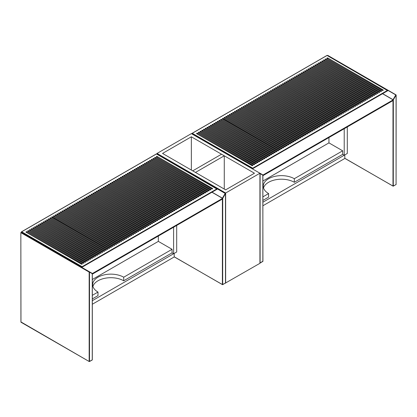 <?xml version="1.0" encoding="UTF-8"?>
<svg xmlns="http://www.w3.org/2000/svg" width="417" height="417" viewBox="0 0 417 417"><rect width="100%" height="100%" fill="white"/><g stroke="black" fill="none" stroke-linecap="round" stroke-linejoin="round"><path stroke-width="0.63" d="M92.251 359.725L92.251 273.682L89.504 272.098L89.504 361.508L92.199 360.033L89.165 361.508L20.97 322.221L20.85 232.603L21.215 232.394L20.85 232.603L20.923 322.106L89.165 361.508L89.165 272.098L20.923 232.702L21.095 232.405L92.423 273.5L222.558 198.367L211.93 192.232M92.319 274.157L222.558 198.961L222.558 198.367M92.423 274.094L92.423 273.5M79.048 265.384L78.704 265.582M92.319 300.683L174.207 253.406L174.207 256.971L92.319 304.248M24.181 233.708L23.837 233.906M27.267 235.49L26.923 235.688M158.345 236.032L158.345 241.38L92.319 279.499M92.928 286.422A18.186 10.498 180 0 1 105.35 278.196A18.186 10.498 180 0 1 123.713 280.782L172.065 252.864L173.608 253.755L176.693 251.972L176.693 225.441M173.608 227.223L173.608 253.755M51.182 249.694L51.182 249.298M48.096 247.516L48.096 247.912M30.092 237.122L30.092 237.518M172.065 252.864L172.065 249.298L123.713 277.216A18.186 10.498 0 0 0 103.896 274.939A18.186 10.498 0 0 0 92.668 284.639A18.186 10.498 0 0 0 97.995 292.067L97.995 295.627L92.319 298.906M97.995 292.067L92.319 295.34M172.065 249.298L158.345 241.38M123.713 280.782L123.713 277.216M82.133 266.687L216.929 188.865L217.174 189.203L156.474 153.962L21.679 231.784L82.133 266.687L82.133 267.167L21.387 232.097L21.679 231.784L21.335 231.982M26.151 232.274L81.289 264.107A0.605 0.349 0 0 0 82.149 263.612L27.006 231.779A0.605 0.349 0 0 0 26.151 232.274M27.866 231.284L83.004 263.117A0.605 0.349 0 0 0 83.864 262.621L28.721 230.789A0.605 0.349 0 0 0 27.866 231.284M29.581 230.293L84.719 262.126A0.605 0.349 0 0 0 85.579 261.631L30.436 229.798A0.605 0.349 0 0 0 29.581 230.293M142.744 164.955L197.882 196.793A0.605 0.349 0 0 0 198.742 196.298L143.604 164.465A0.605 0.349 0 0 0 142.744 164.955M144.459 163.97L199.597 195.802A0.605 0.349 0 0 0 200.457 195.307L145.314 163.474A0.605 0.349 0 0 0 144.459 163.97M146.174 162.979L201.312 194.812A0.605 0.349 0 0 0 202.172 194.317L147.029 162.484A0.605 0.349 0 0 0 146.174 162.979M147.889 161.989L203.027 193.822A0.605 0.349 0 0 0 203.887 193.326L148.744 161.494A0.605 0.349 0 0 0 147.889 161.989M149.604 160.998L204.742 192.831A0.605 0.349 0 0 0 205.602 192.336L150.459 160.503A0.605 0.349 0 0 0 149.604 160.998M151.319 160.008L206.457 191.841A0.605 0.349 0 0 0 207.317 191.346L152.174 159.513A0.605 0.349 0 0 0 151.319 160.008M153.034 159.018L208.172 190.85A0.605 0.349 0 0 0 209.032 190.355L153.889 158.523A0.605 0.349 0 0 0 153.034 159.018M154.749 158.027L209.887 189.86A0.605 0.349 0 0 0 210.741 189.365L155.604 157.532A0.605 0.349 0 0 0 154.749 158.027M156.464 157.037L211.601 188.875A0.605 0.349 0 0 0 212.456 188.38L157.318 156.542A0.605 0.349 0 0 0 156.464 157.037M41.58 223.361L96.723 255.199A0.605 0.349 0 0 0 97.578 254.704L42.44 222.866A0.605 0.349 0 0 0 41.58 223.361M39.865 224.351L95.008 256.189A0.605 0.349 0 0 0 95.863 255.694L40.725 223.856A0.605 0.349 0 0 0 39.865 224.351M38.156 225.342L93.293 257.18A0.605 0.349 0 0 0 94.148 256.684L39.01 224.846A0.605 0.349 0 0 0 38.156 225.342M36.441 226.332L91.578 258.165A0.605 0.349 0 0 0 92.433 257.67L37.295 225.837A0.605 0.349 0 0 0 36.441 226.332M34.726 227.322L89.864 259.155A0.605 0.349 0 0 0 90.718 258.66L35.581 226.827A0.605 0.349 0 0 0 34.726 227.322M33.011 228.313L88.149 260.145A0.605 0.349 0 0 0 89.003 259.65L33.866 227.818A0.605 0.349 0 0 0 33.011 228.313M31.296 229.303L86.434 261.136A0.605 0.349 0 0 0 87.294 260.641L32.151 228.808A0.605 0.349 0 0 0 31.296 229.303M141.029 165.945L196.167 197.783A0.605 0.349 0 0 0 197.027 197.288L141.889 165.45A0.605 0.349 0 0 0 141.029 165.945M48.44 219.405L103.583 251.237A0.605 0.349 0 0 0 104.438 250.742L49.3 218.909A0.605 0.349 0 0 0 48.44 219.405M101.868 252.228A0.605 0.349 0 0 0 102.723 251.732L47.585 219.9A0.605 0.349 0 0 0 46.725 220.395L101.868 252.228M105.293 250.247A0.605 0.349 0 0 0 106.153 249.752L51.015 217.919A0.605 0.349 0 0 0 50.155 218.414L105.293 250.247M191.883 200.259L136.745 168.421A0.605 0.349 0 0 0 135.885 168.916L191.028 200.749A0.605 0.349 0 0 0 191.883 200.259A0.485 0.281 -60 0 1 191.539 200.848L136.229 169.114M193.597 199.269L138.46 167.431A0.605 0.349 0 0 0 137.6 167.926L192.743 199.764A0.605 0.349 0 0 0 193.597 199.269A0.485 0.281 -60 0 1 193.253 199.863L137.944 168.124M188.453 202.235L133.315 170.402A0.605 0.349 0 0 0 132.455 170.897L187.598 202.73A0.605 0.349 0 0 0 188.453 202.235A0.485 0.281 -60 0 1 188.109 202.829L132.799 171.095M134.17 169.907L189.313 201.739A0.605 0.349 0 0 0 190.168 201.244L135.03 169.411A0.605 0.349 0 0 0 134.17 169.907M43.295 222.37L98.438 254.208A0.605 0.349 0 0 0 99.293 253.713L44.155 221.875A0.605 0.349 0 0 0 43.295 222.37M195.312 198.278L140.175 166.44A0.605 0.349 0 0 0 139.314 166.936L194.452 198.773A0.605 0.349 0 0 0 195.312 198.278A0.485 0.281 -60 0 1 194.968 198.873L139.659 167.134M100.153 253.218A0.605 0.349 0 0 0 101.008 252.723L45.87 220.89A0.605 0.349 0 0 0 45.01 221.385L100.153 253.218M137.871 231.44A0.605 0.349 0 0 0 138.731 230.945L83.588 199.107A0.605 0.349 0 0 0 82.733 199.602L137.871 231.44M139.586 230.45A0.605 0.349 0 0 0 140.446 229.955L85.303 198.122A0.605 0.349 0 0 0 84.448 198.617L139.586 230.45M141.3 229.459A0.605 0.349 0 0 0 142.161 228.964L87.017 197.132A0.605 0.349 0 0 0 86.163 197.627L141.3 229.459M149.875 224.508A0.605 0.349 0 0 0 150.73 224.012L95.592 192.18A0.605 0.349 0 0 0 94.737 192.675L149.875 224.508M125.6 174.859L180.738 206.691A0.605 0.349 0 0 0 181.593 206.196L126.455 174.363A0.605 0.349 0 0 0 125.6 174.859M143.015 228.469A0.605 0.349 0 0 0 143.875 227.974L88.732 196.141A0.605 0.349 0 0 0 87.878 196.636L143.015 228.469M144.73 227.479A0.605 0.349 0 0 0 145.59 226.984L90.447 195.151A0.605 0.349 0 0 0 89.592 195.646L144.73 227.479M148.16 225.498A0.605 0.349 0 0 0 149.015 225.003L93.877 193.17A0.605 0.349 0 0 0 93.022 193.665L148.16 225.498M136.156 232.431A0.605 0.349 0 0 0 137.016 231.935L81.878 200.097A0.605 0.349 0 0 0 81.018 200.593L136.156 232.431M134.441 233.421A0.605 0.349 0 0 0 135.301 232.926L80.163 201.088A0.605 0.349 0 0 0 79.303 201.583L134.441 233.421M132.731 234.411A0.605 0.349 0 0 0 133.586 233.916L78.448 202.078A0.605 0.349 0 0 0 77.588 202.573L132.731 234.411M129.301 236.387A0.605 0.349 0 0 0 130.156 235.892L75.018 204.059A0.605 0.349 0 0 0 74.158 204.554L129.301 236.387M127.586 237.377A0.605 0.349 0 0 0 128.441 236.882L73.303 205.049A0.605 0.349 0 0 0 72.443 205.545L127.586 237.377M125.871 238.368A0.605 0.349 0 0 0 126.726 237.872L71.588 206.04A0.605 0.349 0 0 0 70.728 206.535L125.871 238.368M124.157 239.358A0.605 0.349 0 0 0 125.011 238.863L69.874 207.03A0.605 0.349 0 0 0 69.014 207.525L124.157 239.358M122.442 240.348A0.605 0.349 0 0 0 123.296 239.853L68.159 208.02A0.605 0.349 0 0 0 67.304 208.516L122.442 240.348M113.867 245.3A0.605 0.349 0 0 0 114.727 244.805L59.584 212.967A0.605 0.349 0 0 0 58.729 213.462L113.867 245.3M112.152 246.285A0.605 0.349 0 0 0 113.012 245.795L57.869 213.957A0.605 0.349 0 0 0 57.014 214.453L112.152 246.285M52.73 216.929A0.605 0.349 0 0 0 51.87 217.424L107.007 249.257A0.605 0.349 0 0 0 107.867 248.761L52.73 216.929A0.485 0.281 -60 0 1 52.386 217.523L52.214 217.622M156.735 220.551A0.605 0.349 0 0 0 157.59 220.056L102.452 188.218A0.605 0.349 0 0 0 101.592 188.713L156.735 220.551M115.582 244.31A0.605 0.349 0 0 0 116.442 243.815L61.299 211.977A0.605 0.349 0 0 0 60.444 212.472L115.582 244.31M117.297 243.32A0.605 0.349 0 0 0 118.157 242.824L63.014 210.986A0.605 0.349 0 0 0 62.159 211.482L117.297 243.32M119.012 242.329A0.605 0.349 0 0 0 119.867 241.834L64.729 210.001A0.605 0.349 0 0 0 63.874 210.491L119.012 242.329M120.727 241.339A0.605 0.349 0 0 0 121.582 240.844L66.444 209.011A0.605 0.349 0 0 0 65.589 209.506L120.727 241.339M160.164 218.571A0.605 0.349 0 0 0 161.019 218.075L105.882 186.243A0.605 0.349 0 0 0 105.021 186.738L160.164 218.571M163.594 216.59A0.605 0.349 0 0 0 164.449 216.095L109.311 184.262A0.605 0.349 0 0 0 108.451 184.757L163.594 216.59M165.304 215.599A0.605 0.349 0 0 0 166.164 215.104L111.026 183.272A0.605 0.349 0 0 0 110.166 183.767L165.304 215.599M172.164 211.643A0.605 0.349 0 0 0 173.024 211.148L117.881 179.31A0.605 0.349 0 0 0 117.026 179.805L172.164 211.643M175.593 209.662A0.605 0.349 0 0 0 176.454 209.167L121.311 177.329A0.605 0.349 0 0 0 120.456 177.824L175.593 209.662M177.308 208.672A0.605 0.349 0 0 0 178.168 208.177L123.025 176.339A0.605 0.349 0 0 0 122.171 176.834L177.308 208.672M179.023 207.682A0.605 0.349 0 0 0 179.878 207.186L124.74 175.354A0.605 0.349 0 0 0 123.885 175.849L179.023 207.682M182.453 205.701A0.605 0.349 0 0 0 183.308 205.206L128.17 173.373A0.605 0.349 0 0 0 127.315 173.868L182.453 205.701M75.873 203.564L131.016 235.397A0.605 0.349 0 0 0 131.871 234.901L76.733 203.069A0.605 0.349 0 0 0 75.873 203.564M55.299 215.443L110.437 247.276A0.605 0.349 0 0 0 111.297 246.781L56.154 214.948A0.605 0.349 0 0 0 55.299 215.443M53.584 216.433L108.722 248.266A0.605 0.349 0 0 0 109.582 247.771L54.439 215.938A0.605 0.349 0 0 0 53.584 216.433M152.445 223.027L97.307 191.189A0.605 0.349 0 0 0 96.452 191.684L151.59 223.517A0.605 0.349 0 0 0 152.445 223.027A0.485 0.281 -60 0 1 152.106 223.616L96.791 191.883M91.307 194.656L146.445 226.488A0.605 0.349 0 0 0 147.305 225.993L92.162 194.16A0.605 0.349 0 0 0 91.307 194.656M186.738 203.225L131.6 171.392A0.605 0.349 0 0 0 130.74 171.887L185.883 203.72A0.605 0.349 0 0 0 186.738 203.225A0.485 0.281 -60 0 1 186.394 203.819L131.084 172.085M154.16 222.037L99.022 190.199A0.605 0.349 0 0 0 98.167 190.694L153.305 222.532A0.605 0.349 0 0 0 154.16 222.037A0.485 0.281 -60 0 1 153.821 222.631L98.506 190.892M155.875 221.046L100.737 189.209A0.605 0.349 0 0 0 99.877 189.704L155.02 221.542A0.605 0.349 0 0 0 155.875 221.046A0.485 0.281 -60 0 1 155.531 221.641L100.221 189.902M103.307 187.723L158.45 219.561A0.605 0.349 0 0 0 159.304 219.066L104.167 187.233A0.605 0.349 0 0 0 103.307 187.723M162.734 217.085L107.596 185.252A0.605 0.349 0 0 0 106.736 185.747L161.879 217.58A0.605 0.349 0 0 0 162.734 217.085A0.485 0.281 -60 0 1 162.39 217.679L107.08 185.946M167.879 214.114L112.741 182.281A0.605 0.349 0 0 0 111.881 182.776L167.019 214.609A0.605 0.349 0 0 0 167.879 214.114A0.485 0.281 -60 0 1 167.535 214.708L112.225 182.974M113.596 181.786L168.734 213.619A0.605 0.349 0 0 0 169.594 213.123L114.451 181.291A0.605 0.349 0 0 0 113.596 181.786M171.309 212.133L116.166 180.3A0.605 0.349 0 0 0 115.311 180.796L170.449 212.628A0.605 0.349 0 0 0 171.309 212.133A0.485 0.281 -60 0 1 170.965 212.727L115.655 180.994M174.739 210.158L119.596 178.32A0.605 0.349 0 0 0 118.741 178.815L173.879 210.653A0.605 0.349 0 0 0 174.739 210.158A0.485 0.281 -60 0 1 174.395 210.752L119.08 179.013M184.168 204.711A0.605 0.349 0 0 0 185.023 204.215L129.885 172.383A0.605 0.349 0 0 0 129.025 172.878L184.168 204.711M82.133 267.167L217.174 189.203L82.133 267.167L21.387 232.097M225.514 283.028L259.937 263.309L259.937 173.222L191.356 133.628L157.063 153.425L225.644 193.024L259.937 173.222L263.023 175.004L393.163 99.871L382.535 93.731M262.924 175.656L393.163 100.466L393.163 99.871M263.023 175.599L263.023 175.004M249.653 166.889L249.309 167.087M262.924 202.188L344.812 154.91L344.812 158.476L262.924 205.753M194.781 135.212L194.442 135.41M197.872 136.99L197.528 137.188M328.95 137.537L328.95 142.885L262.924 181.004M263.534 187.926A18.186 10.498 180 0 1 275.955 179.701A18.186 10.498 180 0 1 294.319 182.281L342.67 154.368L344.213 155.26L347.298 153.477L347.298 126.945M344.213 128.728L344.213 155.26M221.787 151.199L221.787 150.803M218.701 149.02L218.701 149.416M200.697 138.626L200.697 139.023M342.67 154.368L342.67 150.803L294.319 178.716A18.186 10.498 0 0 0 274.495 176.443A18.186 10.498 0 0 0 263.273 186.144A18.186 10.498 0 0 0 268.595 193.566L268.595 197.132L262.924 200.405M268.595 193.566L262.924 196.845M342.67 150.803L328.95 142.885M294.319 182.281L294.319 178.716M252.738 168.192L387.534 90.364L387.779 90.703L327.079 55.461L192.284 133.289L252.738 168.192L252.738 168.671L191.992 133.596L192.284 133.289L191.94 133.487M196.756 133.774L251.894 165.612A0.605 0.349 0 0 0 252.754 165.116L197.611 133.278A0.605 0.349 0 0 0 196.756 133.774M198.471 132.783L253.609 164.621A0.605 0.349 0 0 0 254.464 164.126L199.326 132.288A0.605 0.349 0 0 0 198.471 132.783M200.186 131.793L255.324 163.631A0.605 0.349 0 0 0 256.179 163.136L201.041 131.298A0.605 0.349 0 0 0 200.186 131.793M313.349 66.459L368.487 98.292A0.605 0.349 0 0 0 369.347 97.797L314.204 65.964A0.605 0.349 0 0 0 313.349 66.459M315.064 65.469L370.202 97.302A0.605 0.349 0 0 0 371.062 96.812L315.919 64.974A0.605 0.349 0 0 0 315.064 65.469M316.779 64.479L371.917 96.317A0.605 0.349 0 0 0 372.777 95.821L317.634 63.983A0.605 0.349 0 0 0 316.779 64.479M318.494 63.488L373.632 95.326A0.605 0.349 0 0 0 374.492 94.831L319.349 62.993A0.605 0.349 0 0 0 318.494 63.488M320.209 62.498L375.347 94.336A0.605 0.349 0 0 0 376.202 93.841L321.064 62.003A0.605 0.349 0 0 0 320.209 62.498M321.924 61.508L377.062 93.345A0.605 0.349 0 0 0 377.917 92.85L322.779 61.018A0.605 0.349 0 0 0 321.924 61.508M323.639 60.522L378.777 92.355A0.605 0.349 0 0 0 379.632 91.86L324.494 60.027A0.605 0.349 0 0 0 323.639 60.522M325.349 59.532L380.492 91.365A0.605 0.349 0 0 0 381.346 90.87L326.209 59.037A0.605 0.349 0 0 0 325.349 59.532M327.064 58.542L382.207 90.374A0.605 0.349 0 0 0 383.061 89.879L327.924 58.046A0.605 0.349 0 0 0 327.064 58.542M212.185 124.865L267.328 156.698A0.605 0.349 0 0 0 268.183 156.203L213.045 124.37A0.605 0.349 0 0 0 212.185 124.865M210.47 125.856L265.613 157.689A0.605 0.349 0 0 0 266.468 157.193L211.33 125.361A0.605 0.349 0 0 0 210.47 125.856M208.755 126.846L263.898 158.679A0.605 0.349 0 0 0 264.753 158.184L209.615 126.351A0.605 0.349 0 0 0 208.755 126.846M207.04 127.837L262.184 159.669A0.605 0.349 0 0 0 263.038 159.174L207.901 127.341A0.605 0.349 0 0 0 207.04 127.837M205.326 128.827L260.469 160.66A0.605 0.349 0 0 0 261.323 160.164L206.186 128.332A0.605 0.349 0 0 0 205.326 128.827M203.616 129.817L258.754 161.65A0.605 0.349 0 0 0 259.609 161.155L204.471 129.322A0.605 0.349 0 0 0 203.616 129.817M201.901 130.802L257.039 162.64A0.605 0.349 0 0 0 257.894 162.145L202.756 130.307A0.605 0.349 0 0 0 201.901 130.802M311.635 67.45L366.772 99.282A0.605 0.349 0 0 0 367.632 98.787L312.489 66.955A0.605 0.349 0 0 0 311.635 67.45M219.045 120.904L274.183 152.742A0.605 0.349 0 0 0 275.043 152.247L219.9 120.409A0.605 0.349 0 0 0 219.045 120.904M272.468 153.732A0.605 0.349 0 0 0 273.328 153.237L218.19 121.399A0.605 0.349 0 0 0 217.33 121.894L272.468 153.732M275.898 151.752A0.605 0.349 0 0 0 276.758 151.256L221.615 119.418A0.605 0.349 0 0 0 220.76 119.914L275.898 151.752M362.488 101.758L307.35 69.926A0.605 0.349 0 0 0 306.49 70.421L361.628 102.254A0.605 0.349 0 0 0 362.488 101.758A0.485 0.281 -60 0 1 362.144 102.353L306.834 70.619M364.203 100.768L309.065 68.935A0.605 0.349 0 0 0 308.205 69.43L363.343 101.263A0.605 0.349 0 0 0 364.203 100.768A0.485 0.281 -60 0 1 363.859 101.362L308.549 69.629M359.058 103.739L303.92 71.906A0.605 0.349 0 0 0 303.06 72.402L358.203 104.234A0.605 0.349 0 0 0 359.058 103.739A0.485 0.281 -60 0 1 358.714 104.333L303.404 72.594M304.775 71.411L359.913 103.244A0.605 0.349 0 0 0 360.773 102.749L305.635 70.916A0.605 0.349 0 0 0 304.775 71.411M213.9 123.875L269.043 155.708A0.605 0.349 0 0 0 269.898 155.213L214.76 123.38A0.605 0.349 0 0 0 213.9 123.875M365.918 99.778L310.774 67.945A0.605 0.349 0 0 0 309.92 68.44L365.057 100.273A0.605 0.349 0 0 0 365.918 99.778A0.485 0.281 -60 0 1 365.573 100.372L310.264 68.638M270.753 154.717A0.605 0.349 0 0 0 271.613 154.227L216.475 122.389A0.605 0.349 0 0 0 215.615 122.885L270.753 154.717M308.476 132.94A0.605 0.349 0 0 0 309.336 132.444L254.193 100.612A0.605 0.349 0 0 0 253.338 101.107L308.476 132.94M310.191 131.949A0.605 0.349 0 0 0 311.051 131.459L255.908 99.621A0.605 0.349 0 0 0 255.053 100.116L310.191 131.949M311.906 130.964A0.605 0.349 0 0 0 312.766 130.469L257.623 98.631A0.605 0.349 0 0 0 256.768 99.126L311.906 130.964M320.48 126.012A0.605 0.349 0 0 0 321.335 125.517L266.197 93.684A0.605 0.349 0 0 0 265.337 94.179L320.48 126.012M296.2 76.358L351.343 108.196A0.605 0.349 0 0 0 352.198 107.701L297.06 75.863A0.605 0.349 0 0 0 296.2 76.358M313.62 129.974A0.605 0.349 0 0 0 314.481 129.478L259.338 97.641A0.605 0.349 0 0 0 258.483 98.136L313.62 129.974M315.335 128.983A0.605 0.349 0 0 0 316.19 128.488L261.052 96.65A0.605 0.349 0 0 0 260.198 97.145L315.335 128.983M318.765 127.003A0.605 0.349 0 0 0 319.62 126.507L264.482 94.675A0.605 0.349 0 0 0 263.627 95.17L318.765 127.003M306.761 133.93A0.605 0.349 0 0 0 307.621 133.435L252.478 101.602A0.605 0.349 0 0 0 251.623 102.097L306.761 133.93M305.046 134.92A0.605 0.349 0 0 0 305.906 134.425L250.763 102.592A0.605 0.349 0 0 0 249.908 103.088L305.046 134.92M303.331 135.911A0.605 0.349 0 0 0 304.191 135.416L249.053 103.583A0.605 0.349 0 0 0 248.193 104.078L303.331 135.911M299.901 137.891A0.605 0.349 0 0 0 300.761 137.396L245.623 105.564A0.605 0.349 0 0 0 244.763 106.059L299.901 137.891M298.191 138.882A0.605 0.349 0 0 0 299.046 138.387L243.909 106.554A0.605 0.349 0 0 0 243.048 107.049L298.191 138.882M296.477 139.872A0.605 0.349 0 0 0 297.331 139.377L242.194 107.539A0.605 0.349 0 0 0 241.334 108.034L296.477 139.872M294.762 140.863A0.605 0.349 0 0 0 295.617 140.367L240.479 108.529A0.605 0.349 0 0 0 239.619 109.025L294.762 140.863M293.047 141.853A0.605 0.349 0 0 0 293.902 141.358L238.764 109.52A0.605 0.349 0 0 0 237.904 110.015L293.047 141.853M284.472 146.8A0.605 0.349 0 0 0 285.327 146.304L230.189 114.472A0.605 0.349 0 0 0 229.334 114.967L284.472 146.8M282.757 147.79A0.605 0.349 0 0 0 283.617 147.295L228.474 115.462A0.605 0.349 0 0 0 227.619 115.957L282.757 147.79M223.33 118.433A0.605 0.349 0 0 0 222.475 118.923L277.613 150.761A0.605 0.349 0 0 0 278.473 150.266L223.33 118.433A0.485 0.281 -60 0 1 222.991 119.022L222.814 119.121M327.34 122.051A0.605 0.349 0 0 0 328.195 121.555L273.057 89.723A0.605 0.349 0 0 0 272.197 90.218L327.34 122.051M286.187 145.809A0.605 0.349 0 0 0 287.042 145.314L231.904 113.481A0.605 0.349 0 0 0 231.049 113.977L286.187 145.809M287.902 144.819A0.605 0.349 0 0 0 288.757 144.324L233.619 112.491A0.605 0.349 0 0 0 232.764 112.986L287.902 144.819M289.617 143.829A0.605 0.349 0 0 0 290.472 143.333L235.334 111.501A0.605 0.349 0 0 0 234.474 111.996L289.617 143.829M291.332 142.843A0.605 0.349 0 0 0 292.187 142.348L237.049 110.51A0.605 0.349 0 0 0 236.189 111.005L291.332 142.843M330.764 120.075A0.605 0.349 0 0 0 331.624 119.58L276.487 87.742A0.605 0.349 0 0 0 275.627 88.237L330.764 120.075M334.194 118.094A0.605 0.349 0 0 0 335.054 117.599L279.911 85.761A0.605 0.349 0 0 0 279.056 86.256L334.194 118.094M335.909 117.104A0.605 0.349 0 0 0 336.769 116.609L281.626 84.771A0.605 0.349 0 0 0 280.771 85.266L335.909 117.104M342.769 113.143A0.605 0.349 0 0 0 343.629 112.647L288.486 80.815A0.605 0.349 0 0 0 287.631 81.31L342.769 113.143M346.199 111.162A0.605 0.349 0 0 0 347.053 110.667L291.916 78.834A0.605 0.349 0 0 0 291.061 79.329L346.199 111.162M347.914 110.171A0.605 0.349 0 0 0 348.768 109.676L293.631 77.843A0.605 0.349 0 0 0 292.776 78.339L347.914 110.171M349.628 109.181A0.605 0.349 0 0 0 350.483 108.691L295.345 76.853A0.605 0.349 0 0 0 294.485 77.348L349.628 109.181M353.058 107.205A0.605 0.349 0 0 0 353.913 106.71L298.775 74.872A0.605 0.349 0 0 0 297.915 75.368L353.058 107.205M246.478 105.068L301.616 136.901A0.605 0.349 0 0 0 302.476 136.406L247.338 104.573A0.605 0.349 0 0 0 246.478 105.068M225.905 116.948L281.042 148.78A0.605 0.349 0 0 0 281.902 148.285L226.759 116.452A0.605 0.349 0 0 0 225.905 116.948M224.19 117.938L279.327 149.771A0.605 0.349 0 0 0 280.188 149.276L225.044 117.443A0.605 0.349 0 0 0 224.19 117.938M323.05 124.527L267.912 92.694A0.605 0.349 0 0 0 267.052 93.189L322.195 125.022A0.605 0.349 0 0 0 323.05 124.527A0.485 0.281 -60 0 1 322.706 125.121L267.396 93.387M261.912 96.155L317.05 127.993A0.605 0.349 0 0 0 317.905 127.498L262.767 95.665A0.605 0.349 0 0 0 261.912 96.155M357.343 104.73L302.205 72.892A0.605 0.349 0 0 0 301.345 73.387L356.488 105.225A0.605 0.349 0 0 0 357.343 104.73A0.485 0.281 -60 0 1 356.999 105.324L301.689 73.585M324.765 123.536L269.627 91.704A0.605 0.349 0 0 0 268.767 92.199L323.91 124.031A0.605 0.349 0 0 0 324.765 123.536A0.485 0.281 -60 0 1 324.421 124.13L269.111 92.397M326.48 122.546L271.342 90.713A0.605 0.349 0 0 0 270.482 91.208L325.625 123.041A0.605 0.349 0 0 0 326.48 122.546A0.485 0.281 -60 0 1 326.136 123.14L270.826 91.406M273.912 89.228L329.055 121.06A0.605 0.349 0 0 0 329.91 120.565L274.772 88.732A0.605 0.349 0 0 0 273.912 89.228M333.339 118.59L278.202 86.752A0.605 0.349 0 0 0 277.341 87.247L332.479 119.085A0.605 0.349 0 0 0 333.339 118.59A0.485 0.281 -60 0 1 332.995 119.184L277.686 87.445M338.484 115.618L283.341 83.786A0.605 0.349 0 0 0 282.486 84.281L337.624 116.114A0.605 0.349 0 0 0 338.484 115.618A0.485 0.281 -60 0 1 338.14 116.213L282.83 84.474M284.201 83.291L339.339 115.123A0.605 0.349 0 0 0 340.199 114.628L285.056 82.795A0.605 0.349 0 0 0 284.201 83.291M341.914 113.638L286.771 81.805A0.605 0.349 0 0 0 285.916 82.3L341.054 114.133A0.605 0.349 0 0 0 341.914 113.638A0.485 0.281 -60 0 1 341.57 114.232L286.255 82.498M345.339 111.657L290.201 79.824A0.605 0.349 0 0 0 289.346 80.319L344.484 112.152A0.605 0.349 0 0 0 345.339 111.657A0.485 0.281 -60 0 1 345 112.251L289.685 80.517M354.773 106.215A0.605 0.349 0 0 0 355.628 105.72L300.49 73.882A0.605 0.349 0 0 0 299.63 74.377L354.773 106.215M252.738 168.671L387.779 90.703L252.738 168.671L191.992 133.596M191.356 136.792L162.547 153.425L225.644 189.855L254.453 173.222L191.356 136.792L191.356 170.058M225.644 193.024L225.644 283.107M157.063 153.425L157.063 153.857M224.273 155.802L221.531 154.217L192.727 170.845L195.469 172.429L224.273 155.802L224.273 189.063M222.386 284.592L225.425 283.117L222.386 284.592L174.207 256.773L222.386 284.592L222.386 199.06M212.029 192.169L222.438 198.179L225.18 193.431L157.183 153.889L225.305 193.3M222.73 284.592L225.477 283.007L225.477 193.597L222.73 198.351L222.683 284.702L174.207 256.856M225.477 282.809L225.545 193.498L157.183 153.889L156.891 154.118M89.504 361.508L92.319 359.824L92.319 273.583L89.457 271.79L89.165 272.098L89.457 271.79L92.287 273.51M20.923 321.914L89.165 361.508M185.023 204.215A0.485 0.281 120 0 1 184.684 204.81L129.369 173.076M169.594 213.123A0.485 0.281 120 0 1 169.25 213.718L113.94 181.984M159.304 219.066A0.485 0.281 120 0 1 158.96 219.66L103.651 187.921M147.305 225.993A0.485 0.281 120 0 1 146.961 226.587L91.646 194.854M109.582 247.771A0.485 0.281 120 0 1 109.238 248.365L53.929 216.632M111.297 246.781A0.485 0.281 120 0 1 110.953 247.375L55.643 215.641M131.871 234.901A0.485 0.281 120 0 1 131.527 235.496L76.217 203.762M183.308 205.206A0.485 0.281 120 0 1 182.969 205.8L127.654 174.066M179.878 207.186A0.485 0.281 120 0 1 179.539 207.781L124.224 176.042M178.168 208.177A0.485 0.281 120 0 1 177.824 208.771L122.509 177.032M176.454 209.167A0.485 0.281 120 0 1 176.11 209.761L120.794 178.023M173.024 211.148A0.485 0.281 120 0 1 172.68 211.742L117.365 180.003M166.164 215.104A0.485 0.281 120 0 1 165.82 215.698L110.51 183.965M164.449 216.095A0.485 0.281 120 0 1 164.105 216.689L108.795 184.955M161.019 218.075A0.485 0.281 120 0 1 160.675 218.67L105.365 186.931M121.582 240.844A0.485 0.281 120 0 1 121.243 241.438L65.928 209.699M119.867 241.834A0.485 0.281 120 0 1 119.528 242.428L64.213 210.689M118.157 242.824A0.485 0.281 120 0 1 117.813 243.419L62.498 211.68M116.442 243.815A0.485 0.281 120 0 1 116.098 244.409L60.783 212.67M157.59 220.056A0.485 0.281 120 0 1 157.245 220.65L101.936 188.911M107.867 248.761A0.485 0.281 -60 0 1 107.523 249.356L52.386 217.523M113.012 245.795A0.485 0.281 120 0 1 112.668 246.384L57.353 214.651M114.727 244.805A0.485 0.281 120 0 1 114.383 245.399L59.068 213.66M123.296 239.853A0.485 0.281 120 0 1 122.958 240.447L67.643 208.714M125.011 238.863A0.485 0.281 120 0 1 124.673 239.457L69.358 207.723M126.726 237.872A0.485 0.281 120 0 1 126.382 238.467L71.072 206.733M128.441 236.882A0.485 0.281 120 0 1 128.097 237.476L72.787 205.743M130.156 235.892A0.485 0.281 120 0 1 129.812 236.486L74.502 204.752M133.586 233.916A0.485 0.281 120 0 1 133.242 234.51L77.932 202.771M135.301 232.926A0.485 0.281 120 0 1 134.957 233.52L79.647 201.781M137.016 231.935A0.485 0.281 120 0 1 136.672 232.53L81.362 200.791M149.015 225.003A0.485 0.281 120 0 1 148.676 225.597L93.361 193.863M145.59 226.984A0.485 0.281 120 0 1 145.246 227.578L89.931 195.844M143.875 227.974A0.485 0.281 120 0 1 143.531 228.568L88.216 196.834M181.593 206.196A0.485 0.281 120 0 1 181.254 206.79L125.939 175.051M150.73 224.012A0.485 0.281 120 0 1 150.391 224.607L95.076 192.873M142.161 228.964A0.485 0.281 120 0 1 141.816 229.558L86.507 197.82M140.446 229.955A0.485 0.281 120 0 1 140.102 230.549L84.792 198.81M138.731 230.945A0.485 0.281 120 0 1 138.387 231.539L83.077 199.8M101.008 252.723A0.485 0.281 120 0 1 100.664 253.317L45.354 221.578M99.293 253.713A0.485 0.281 120 0 1 98.949 254.307L43.639 222.569M190.168 201.244A0.485 0.281 120 0 1 189.824 201.838L134.514 170.105M106.153 249.752A0.485 0.281 120 0 1 105.809 250.346L50.499 218.612M102.723 251.732A0.485 0.281 120 0 1 102.379 252.327L47.069 220.593M104.438 250.742A0.485 0.281 120 0 1 104.094 251.336L48.784 219.603M44.155 221.875A0.485 0.281 -60 0 1 43.811 222.47M45.526 221.484A0.485 0.281 120 0 0 45.87 220.89M47.241 220.494A0.485 0.281 120 0 0 47.585 219.9M48.956 219.504A0.485 0.281 120 0 0 49.3 218.909M50.671 218.513A0.485 0.281 120 0 0 51.015 217.919M132.971 170.996A0.485 0.281 120 0 0 133.315 170.402M135.03 169.411A0.485 0.281 -60 0 1 134.686 170.006M136.401 169.015A0.485 0.281 120 0 0 136.745 168.421M138.116 168.025A0.485 0.281 120 0 0 138.46 167.431M139.831 167.035A0.485 0.281 120 0 0 140.175 166.44M131.256 171.986A0.485 0.281 120 0 0 131.6 171.392M57.53 214.552A0.485 0.281 120 0 0 57.869 213.957M59.245 213.561A0.485 0.281 120 0 0 59.584 212.967M60.955 212.571A0.485 0.281 120 0 0 61.299 211.977M62.67 211.581A0.485 0.281 120 0 0 63.014 210.986M64.385 210.59A0.485 0.281 120 0 0 64.729 210.001M66.1 209.605A0.485 0.281 120 0 0 66.444 209.011M67.815 208.615A0.485 0.281 120 0 0 68.159 208.02M69.53 207.624A0.485 0.281 120 0 0 69.874 207.03M71.244 206.634A0.485 0.281 120 0 0 71.588 206.04M72.959 205.644A0.485 0.281 120 0 0 73.303 205.049M74.674 204.653A0.485 0.281 120 0 0 75.018 204.059M78.104 202.672A0.485 0.281 120 0 0 78.448 202.078M79.819 201.682A0.485 0.281 120 0 0 80.163 201.088M81.534 200.692A0.485 0.281 120 0 0 81.878 200.097M83.249 199.701A0.485 0.281 120 0 0 83.588 199.107M84.964 198.716A0.485 0.281 120 0 0 85.303 198.122M86.679 197.726A0.485 0.281 120 0 0 87.017 197.132M88.394 196.735A0.485 0.281 120 0 0 88.732 196.141M90.103 195.745A0.485 0.281 120 0 0 90.447 195.151M93.533 193.764A0.485 0.281 120 0 0 93.877 193.17M95.248 192.774A0.485 0.281 120 0 0 95.592 192.18M102.108 188.812A0.485 0.281 120 0 0 102.452 188.218M105.537 186.837A0.485 0.281 120 0 0 105.882 186.243M108.967 184.856A0.485 0.281 120 0 0 109.311 184.262M110.682 183.866A0.485 0.281 120 0 0 111.026 183.272M117.542 179.904A0.485 0.281 120 0 0 117.881 179.31M120.966 177.923A0.485 0.281 120 0 0 121.311 177.329M122.681 176.933A0.485 0.281 120 0 0 123.025 176.339M124.396 175.948A0.485 0.281 120 0 0 124.74 175.354M127.826 173.967A0.485 0.281 120 0 0 128.17 173.373M129.541 172.977A0.485 0.281 120 0 0 129.885 172.383M56.154 214.948A0.485 0.281 -60 0 1 55.815 215.542M76.733 203.069A0.485 0.281 -60 0 1 76.389 203.663M92.162 194.16A0.485 0.281 -60 0 1 91.818 194.755M98.678 190.793A0.485 0.281 120 0 0 99.022 190.199M96.963 191.784A0.485 0.281 120 0 0 97.307 191.189M54.439 215.938A0.485 0.281 -60 0 1 54.101 216.532M104.167 187.233A0.485 0.281 -60 0 1 103.823 187.822M100.393 189.803A0.485 0.281 120 0 0 100.737 189.209M114.451 181.291A0.485 0.281 -60 0 1 114.112 181.885M112.397 182.875A0.485 0.281 120 0 0 112.741 182.281M107.252 185.846A0.485 0.281 120 0 0 107.596 185.252M115.827 180.895A0.485 0.281 120 0 0 116.166 180.3M119.257 178.914A0.485 0.281 120 0 0 119.596 178.32M126.455 174.363A0.485 0.281 -60 0 1 126.111 174.958M197.027 197.288A0.485 0.281 120 0 1 196.683 197.882L141.373 166.143M87.294 260.641A0.485 0.281 120 0 1 86.95 261.235L31.635 229.501M89.003 259.65A0.485 0.281 120 0 1 88.665 260.244L33.35 228.511M90.718 258.66A0.485 0.281 120 0 1 90.38 259.254L35.064 227.52M92.433 257.67A0.485 0.281 120 0 1 92.094 258.264L36.779 226.53M94.148 256.684A0.485 0.281 120 0 1 93.809 257.279L38.494 225.54M95.863 255.694A0.485 0.281 120 0 1 95.519 256.288L40.209 224.549M97.578 254.704A0.485 0.281 120 0 1 97.234 255.298L41.924 223.559M212.456 188.38A0.485 0.281 120 0 1 212.117 188.969L156.802 157.235M210.741 189.365A0.485 0.281 120 0 1 210.403 189.959L155.088 158.225M209.032 190.355A0.485 0.281 120 0 1 208.688 190.95L153.373 159.216M207.317 191.346A0.485 0.281 120 0 1 206.973 191.94L151.658 160.206M205.602 192.336A0.485 0.281 120 0 1 205.258 192.93L149.943 161.197M203.887 193.326A0.485 0.281 120 0 1 203.543 193.921L148.228 162.187M202.172 194.317A0.485 0.281 120 0 1 201.828 194.911L146.518 163.177M200.457 195.307A0.485 0.281 120 0 1 200.113 195.901L144.803 164.162M198.742 196.298A0.485 0.281 120 0 1 198.398 196.892L143.088 165.153M85.579 261.631A0.485 0.281 120 0 1 85.235 262.225L29.92 230.492M83.864 262.621A0.485 0.281 120 0 1 83.52 263.216L28.205 231.482M82.149 263.612A0.485 0.281 120 0 1 81.805 264.206L26.495 232.467M27.006 231.779A0.485 0.281 -60 0 1 26.667 232.373M28.721 230.789A0.485 0.281 -60 0 1 28.382 231.383M30.436 229.798A0.485 0.281 -60 0 1 30.092 230.392M32.151 228.808A0.485 0.281 -60 0 1 31.807 229.402M33.866 227.818A0.485 0.281 -60 0 1 33.522 228.412M35.581 226.827A0.485 0.281 -60 0 1 35.236 227.421M37.295 225.837A0.485 0.281 -60 0 1 36.951 226.431M39.01 224.846A0.485 0.281 -60 0 1 38.666 225.441M40.725 223.856A0.485 0.281 -60 0 1 40.381 224.45M42.44 222.866A0.485 0.281 -60 0 1 42.096 223.46M141.889 165.45A0.485 0.281 -60 0 1 141.545 166.044M143.604 164.465A0.485 0.281 -60 0 1 143.26 165.054M145.314 163.474A0.485 0.281 -60 0 1 144.975 164.069M147.029 162.484A0.485 0.281 -60 0 1 146.69 163.078M148.744 161.494A0.485 0.281 -60 0 1 148.405 162.088M150.459 160.503A0.485 0.281 -60 0 1 150.115 161.098M152.174 159.513A0.485 0.281 -60 0 1 151.83 160.107M153.889 158.523A0.485 0.281 -60 0 1 153.545 159.117M155.604 157.532A0.485 0.281 -60 0 1 155.26 158.126M157.318 156.542A0.485 0.281 -60 0 1 156.974 157.136M392.991 186.091L396.03 184.622L392.991 186.091L344.812 158.278L392.991 186.091L392.991 100.565M382.634 93.674L393.043 99.684L395.785 94.93L327.788 55.393L395.905 94.805M393.335 186.091L396.077 184.512L396.077 95.102L393.335 99.851L393.283 186.206L344.812 158.361M396.077 184.314L396.15 95.003L327.788 55.393L327.496 55.623M259.937 173.305L262.851 175.187L260.109 173.602L260.109 263.012L262.851 261.428L262.887 175.015M262.851 261.23L259.937 263.054M259.937 173.644L260.062 173.295L262.851 174.989M355.628 105.72A0.485 0.281 120 0 1 355.284 106.314L299.974 74.575M340.199 114.628A0.485 0.281 120 0 1 339.855 115.222L284.54 83.483M329.91 120.565A0.485 0.281 120 0 1 329.566 121.159L274.256 89.426M317.905 127.498A0.485 0.281 120 0 1 317.566 128.092L262.251 96.353M280.188 149.276A0.485 0.281 120 0 1 279.843 149.87L224.528 118.131M281.902 148.285A0.485 0.281 120 0 1 281.558 148.879L226.243 117.146M302.476 136.406A0.485 0.281 120 0 1 302.132 137L246.822 105.266M353.913 106.71A0.485 0.281 120 0 1 353.569 107.305L298.259 75.566M350.483 108.691A0.485 0.281 120 0 1 350.144 109.28L294.829 77.546M348.768 109.676A0.485 0.281 120 0 1 348.43 110.27L293.115 78.537M347.053 110.667A0.485 0.281 120 0 1 346.715 111.261L291.4 79.527M343.629 112.647A0.485 0.281 120 0 1 343.285 113.242L287.97 81.508M336.769 116.609A0.485 0.281 120 0 1 336.425 117.203L281.115 85.464M335.054 117.599A0.485 0.281 120 0 1 334.71 118.193L279.4 86.455M331.624 119.58A0.485 0.281 120 0 1 331.28 120.174L275.971 88.435M292.187 142.348A0.485 0.281 120 0 1 291.843 142.942L236.533 111.203M290.472 143.333A0.485 0.281 120 0 1 290.133 143.928L234.818 112.194M288.757 144.324A0.485 0.281 120 0 1 288.418 144.918L233.103 113.184M287.042 145.314A0.485 0.281 120 0 1 286.703 145.908L231.388 114.175M328.195 121.555A0.485 0.281 120 0 1 327.851 122.15L272.541 90.416M278.473 150.266A0.485 0.281 -60 0 1 278.129 150.86L222.991 119.022M283.617 147.295A0.485 0.281 120 0 1 283.273 147.889L227.958 116.155M285.327 146.304A0.485 0.281 120 0 1 284.988 146.899L229.673 115.165M293.902 141.358A0.485 0.281 120 0 1 293.558 141.952L238.248 110.213M295.617 140.367A0.485 0.281 120 0 1 295.272 140.962L239.963 109.223M297.331 139.377A0.485 0.281 120 0 1 296.987 139.971L241.678 108.232M299.046 138.387A0.485 0.281 120 0 1 298.702 138.981L243.392 107.242M300.761 137.396A0.485 0.281 120 0 1 300.417 137.991L245.107 106.252M304.191 135.416A0.485 0.281 120 0 1 303.847 136.01L248.537 104.276M305.906 134.425A0.485 0.281 120 0 1 305.562 135.019L250.252 103.286M307.621 133.435A0.485 0.281 120 0 1 307.277 134.029L251.967 102.295M319.62 126.507A0.485 0.281 120 0 1 319.281 127.102L263.966 95.363M316.19 128.488A0.485 0.281 120 0 1 315.851 129.082L260.536 97.343M314.481 129.478A0.485 0.281 120 0 1 314.137 130.073L258.821 98.334M352.198 107.701A0.485 0.281 120 0 1 351.854 108.295L296.544 76.556M321.335 125.517A0.485 0.281 120 0 1 320.991 126.111L265.681 94.378M312.766 130.469A0.485 0.281 120 0 1 312.422 131.063L257.107 99.324M311.051 131.459A0.485 0.281 120 0 1 310.707 132.048L255.392 100.315M309.336 132.444A0.485 0.281 120 0 1 308.992 133.039L253.677 101.305M271.613 154.227A0.485 0.281 120 0 1 271.269 154.816L215.959 123.083M269.898 155.213A0.485 0.281 120 0 1 269.554 155.807L214.244 124.073M360.773 102.749A0.485 0.281 120 0 1 360.429 103.343L305.119 71.609M276.758 151.256A0.485 0.281 120 0 1 276.414 151.851L221.104 120.112M273.328 153.237A0.485 0.281 120 0 1 272.984 153.831L217.674 122.092M275.043 152.247A0.485 0.281 120 0 1 274.699 152.841L219.389 121.102M214.76 123.38A0.485 0.281 -60 0 1 214.416 123.974M216.131 122.984A0.485 0.281 120 0 0 216.475 122.389M217.846 121.993A0.485 0.281 120 0 0 218.19 121.399M219.561 121.003A0.485 0.281 120 0 0 219.9 120.409M221.276 120.013A0.485 0.281 120 0 0 221.615 119.418M303.576 72.501A0.485 0.281 120 0 0 303.92 71.906M305.635 70.916A0.485 0.281 -60 0 1 305.291 71.51M307.006 70.52A0.485 0.281 120 0 0 307.35 69.926M308.721 69.53A0.485 0.281 120 0 0 309.065 68.935M310.436 68.539A0.485 0.281 120 0 0 310.774 67.945M301.861 73.486A0.485 0.281 120 0 0 302.205 72.892M228.13 116.056A0.485 0.281 120 0 0 228.474 115.462M229.845 115.066A0.485 0.281 120 0 0 230.189 114.472M231.56 114.076A0.485 0.281 120 0 0 231.904 113.481M233.275 113.085A0.485 0.281 120 0 0 233.619 112.491M234.99 112.095A0.485 0.281 120 0 0 235.334 111.501M236.705 111.104A0.485 0.281 120 0 0 237.049 110.51M238.42 110.114A0.485 0.281 120 0 0 238.764 109.52M240.135 109.124A0.485 0.281 120 0 0 240.479 108.529M241.85 108.133A0.485 0.281 120 0 0 242.194 107.539M243.564 107.148A0.485 0.281 120 0 0 243.909 106.554M245.279 106.158A0.485 0.281 120 0 0 245.623 105.564M248.709 104.177A0.485 0.281 120 0 0 249.053 103.583M250.424 103.187A0.485 0.281 120 0 0 250.763 102.592M252.139 102.196A0.485 0.281 120 0 0 252.478 101.602M253.854 101.206A0.485 0.281 120 0 0 254.193 100.612M255.564 100.216A0.485 0.281 120 0 0 255.908 99.621M257.279 99.225A0.485 0.281 120 0 0 257.623 98.631M258.993 98.235A0.485 0.281 120 0 0 259.338 97.641M260.708 97.244A0.485 0.281 120 0 0 261.052 96.65M264.138 95.269A0.485 0.281 120 0 0 264.482 94.675M265.853 94.278A0.485 0.281 120 0 0 266.197 93.684M272.713 90.317A0.485 0.281 120 0 0 273.057 89.723M276.143 88.336A0.485 0.281 120 0 0 276.487 87.742M279.572 86.355A0.485 0.281 120 0 0 279.911 85.761M281.287 85.365A0.485 0.281 120 0 0 281.626 84.771M288.142 81.409A0.485 0.281 120 0 0 288.486 80.815M291.572 79.428A0.485 0.281 120 0 0 291.916 78.834M293.287 78.438A0.485 0.281 120 0 0 293.631 77.843M295.001 77.447A0.485 0.281 120 0 0 295.345 76.853M298.431 75.467A0.485 0.281 120 0 0 298.775 74.872M300.146 74.476A0.485 0.281 120 0 0 300.49 73.882M226.759 116.452A0.485 0.281 -60 0 1 226.415 117.047M247.338 104.573A0.485 0.281 -60 0 1 246.994 105.167M262.767 95.665A0.485 0.281 -60 0 1 262.423 96.254M269.283 92.298A0.485 0.281 120 0 0 269.627 91.704M267.568 93.288A0.485 0.281 120 0 0 267.912 92.694M225.044 117.443A0.485 0.281 -60 0 1 224.706 118.037M274.772 88.732A0.485 0.281 -60 0 1 274.428 89.327M270.998 91.307A0.485 0.281 120 0 0 271.342 90.713M285.056 82.795A0.485 0.281 -60 0 1 284.717 83.39M283.002 84.375A0.485 0.281 120 0 0 283.341 83.786M277.858 87.346A0.485 0.281 120 0 0 278.202 86.752M286.427 82.399A0.485 0.281 120 0 0 286.771 81.805M289.857 80.418A0.485 0.281 120 0 0 290.201 79.824M297.06 75.863A0.485 0.281 -60 0 1 296.716 76.457M367.632 98.787A0.485 0.281 120 0 1 367.288 99.382L311.979 67.648M257.894 162.145A0.485 0.281 120 0 1 257.555 162.739L202.24 131.001M259.609 161.155A0.485 0.281 120 0 1 259.27 161.749L203.955 130.01M261.323 160.164A0.485 0.281 120 0 1 260.979 160.759L205.67 129.02M263.038 159.174A0.485 0.281 120 0 1 262.694 159.768L207.385 128.035M264.753 158.184A0.485 0.281 120 0 1 264.409 158.778L209.099 127.044M266.468 157.193A0.485 0.281 120 0 1 266.124 157.788L210.814 126.054M268.183 156.203A0.485 0.281 120 0 1 267.839 156.797L212.529 125.064M383.061 89.879A0.485 0.281 120 0 1 382.717 90.473L327.408 58.74M381.346 90.87A0.485 0.281 120 0 1 381.002 91.464L325.693 59.73M379.632 91.86A0.485 0.281 120 0 1 379.293 92.454L323.978 60.715M377.917 92.85A0.485 0.281 120 0 1 377.578 93.444L322.263 61.706M376.202 93.841A0.485 0.281 120 0 1 375.863 94.435L320.548 62.696M374.492 94.831A0.485 0.281 120 0 1 374.148 95.425L318.833 63.686M372.777 95.821A0.485 0.281 120 0 1 372.433 96.416L317.118 64.677M371.062 96.812A0.485 0.281 120 0 1 370.718 97.401L315.403 65.667M369.347 97.797A0.485 0.281 120 0 1 369.003 98.391L313.688 66.657M256.179 163.136A0.485 0.281 120 0 1 255.84 163.73L200.525 131.991M254.464 164.126A0.485 0.281 120 0 1 254.125 164.72L198.81 132.981M252.754 165.116A0.485 0.281 120 0 1 252.41 165.711L197.095 133.972M197.611 133.278A0.485 0.281 -60 0 1 197.267 133.873M199.326 132.288A0.485 0.281 -60 0 1 198.982 132.882M201.041 131.298A0.485 0.281 -60 0 1 200.697 131.892M202.756 130.307A0.485 0.281 -60 0 1 202.412 130.902M204.471 129.322A0.485 0.281 -60 0 1 204.127 129.916M206.186 128.332A0.485 0.281 -60 0 1 205.842 128.926M207.901 127.341A0.485 0.281 -60 0 1 207.557 127.936M209.615 126.351A0.485 0.281 -60 0 1 209.271 126.945M211.33 125.361A0.485 0.281 -60 0 1 210.986 125.955M213.045 124.37A0.485 0.281 -60 0 1 212.701 124.964M312.489 66.955A0.485 0.281 -60 0 1 312.151 67.549M314.204 65.964A0.485 0.281 -60 0 1 313.865 66.558M315.919 64.974A0.485 0.281 -60 0 1 315.575 65.568M317.634 63.983A0.485 0.281 -60 0 1 317.29 64.578M319.349 62.993A0.485 0.281 -60 0 1 319.005 63.587M321.064 62.003A0.485 0.281 -60 0 1 320.72 62.597M322.779 61.018A0.485 0.281 -60 0 1 322.435 61.607M324.494 60.027A0.485 0.281 -60 0 1 324.15 60.621M326.209 59.037A0.485 0.281 -60 0 1 325.865 59.631M327.924 58.046A0.485 0.281 -60 0 1 327.58 58.641M217.174 188.922L156.474 153.878L21.434 231.842M259.937 263.153L262.924 261.329L262.804 174.879M387.779 90.426L327.079 55.383L192.039 133.346"/></g></svg>
